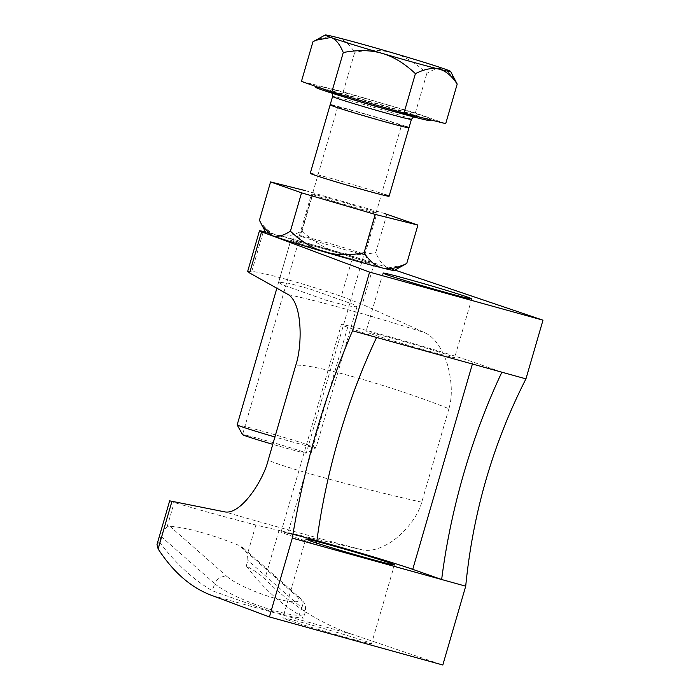 <?xml version="1.0" encoding="UTF-8"?>
<svg xmlns="http://www.w3.org/2000/svg" width="700" height="700" viewBox="0 0 700 700"><rect width="100%" height="100%" fill="white"/><g stroke="black" fill="none" stroke-linecap="round" stroke-linejoin="round"><path stroke-width="0.53" stroke-dasharray="3.5 2.62" d="M157.01 544.46L159.407 541.957L161.018 536.401C161.936 532.516 163.966 529.349 167.107 526.907L169.846 526.207C187.303 527.678 210.35 534.065 238.989 545.379L243.285 548.048L247.459 553.989L247.888 560.376L246.286 565.88C254.459 570.491 260.645 574.866 264.863 579.005C291.13 605.089 320.18 623.516 352.012 634.279L442.811 665M286.921 619.631A46.183 1.208 16.2 0 0 336.543 634.734A46.183 1.208 16.2 0 0 371.543 643.676A46.183 1.208 16.2 0 0 367.465 641.952A46.183 1.208 16.2 0 0 317.852 626.85A46.183 1.208 16.2 0 0 282.844 617.907A46.183 1.208 16.2 0 0 286.921 619.631M309.82 540.811A46.183 1.208 -163.8 0 1 305.743 539.087L282.844 617.907M316.365 544.784L287.446 534.608A71.837 1.881 16.2 0 1 281.102 531.93L341.338 324.608A71.837 1.881 -163.8 0 1 395.789 338.52A71.837 1.881 -163.8 0 1 472.972 362.023L501.883 372.19M287.892 533.067A71.837 1.881 16.2 0 0 281.102 531.93M376.591 337.461L347.681 327.285A71.837 1.881 -163.8 0 1 341.338 324.608M370.055 333.489A46.183 1.208 16.2 0 0 419.676 348.6A46.183 1.208 16.2 0 0 454.676 357.543A46.183 1.208 16.2 0 0 450.599 355.819A46.183 1.208 16.2 0 0 400.977 340.707A46.183 1.208 16.2 0 0 365.977 331.765A46.183 1.208 16.2 0 0 370.055 333.489M394.887 270.069L374.255 263.095A41.055 1.076 16.2 0 0 352.896 256.401L341.294 296.354L362.276 304.334L424.672 332.675C437.273 338.021 446.092 356.746 448.901 370.431C452.104 385.254 452.104 398.02 448.91 408.748C394.949 386.916 310.765 363.064 295.733 365.348M265.475 231.971A76.457 2.004 -163.8 0 1 352.896 256.401M294.411 241.859A41.055 1.076 -163.8 0 1 290.789 240.328A41.055 1.076 -163.8 0 1 321.904 248.273A41.055 1.076 -163.8 0 1 366.004 261.704A41.055 1.076 -163.8 0 1 369.626 263.235A41.055 1.076 -163.8 0 1 338.511 255.29A41.055 1.076 -163.8 0 1 294.411 241.859A41.055 1.076 16.2 0 0 339.019 255.43A41.055 1.076 16.2 0 0 369.626 263.2A41.055 1.076 16.2 0 0 366.004 261.704A41.055 1.076 16.2 0 0 322.402 248.421A41.055 1.076 16.2 0 0 290.806 240.301A41.055 1.076 16.2 0 0 294.411 241.859A41.055 1.076 -163.8 0 1 290.789 240.328A41.055 1.076 -163.8 0 1 321.904 248.273A41.055 1.076 -163.8 0 1 366.004 261.704A41.055 1.076 -163.8 0 1 369.626 263.235A41.055 1.076 -163.8 0 1 338.511 255.29A41.055 1.076 -163.8 0 1 294.411 241.859M281.995 284.602L278.626 282.196L288.409 283.229L309.794 288.925L353.588 304.447L356.947 306.854L347.165 305.821L325.789 300.125L281.995 284.602M247.695 271.285L251.834 271.259C272.379 274.864 302.199 283.229 341.294 296.354M448.91 408.748L421.767 502.18C418.714 512.951 411.95 523.442 401.485 533.636C391.939 543.139 374.797 553.087 361.611 549.71L255.868 525.026C220.202 515.707 192.981 508.191 174.204 502.477C168.989 500.85 168.254 500.412 171.999 501.165M159.407 541.957A759.456 323.251 -74.5 0 0 212.179 590.704L265.116 609.551L292.049 616.814L303.223 618.188L299.224 614.836L301.831 607.863L247.888 560.376M246.286 565.88A759.456 323.251 -74.5 0 0 299.224 614.836M421.767 502.18C365.067 489.773 280.674 466.629 268.214 460.066M401.424 125.571A33.18 0.866 -163.8 0 1 376.276 119.149A33.18 0.866 -163.8 0 1 340.629 108.29A33.18 0.866 -163.8 0 1 337.697 107.056A33.18 0.866 -163.8 0 1 362.854 113.479A33.18 0.866 -163.8 0 1 398.501 124.337A33.18 0.866 -163.8 0 1 401.424 125.571L306.259 453.154A33.18 0.866 -163.8 0 0 303.328 451.92A33.18 0.866 16.2 0 0 267.269 440.947A33.18 0.866 16.2 0 0 242.532 434.665A33.18 0.866 -163.8 0 1 267.68 441.061A33.18 0.866 -163.8 0 1 303.328 451.92A33.18 0.866 -163.8 0 1 306.241 453.171A33.18 0.866 -163.8 0 1 272.781 444.334A33.18 0.866 -163.8 0 0 306.259 453.154L315.989 447.816A41.055 1.076 -163.8 0 1 274.925 436.975M356.956 306.863L316.006 447.79A41.055 1.076 -163.8 0 0 312.384 446.267A41.055 1.076 16.2 0 0 268.284 432.836A41.055 1.076 16.2 0 0 237.169 424.882M430.447 120.654A59.675 1.566 -163.8 0 0 425.18 118.422A59.675 1.566 16.2 0 0 361.069 98.901A59.675 1.566 16.2 0 0 315.831 87.351M321.527 88.095A59.675 1.566 -163.8 0 1 316.26 85.873A59.675 1.566 -163.8 0 1 361.498 97.422A59.675 1.566 -163.8 0 1 425.609 116.953A59.675 1.566 -163.8 0 1 430.876 119.175A59.675 1.566 -163.8 0 1 385.648 107.616A59.675 1.566 -163.8 0 1 321.527 88.095M445.707 123.655L415.363 112.971L343.227 91.849L301.438 81.392M343.227 91.849L354.725 52.29C349.186 43.925 343.158 38.946 336.648 37.363C330.164 35.691 322.262 37.179 312.926 41.834M454.702 78.89L444.841 69.055C440.169 67.34 434.175 68.801 426.86 73.413C415.887 63.131 404.81 56.376 393.61 53.148C382.463 49.822 369.495 49.534 354.725 52.29M415.363 112.971L426.86 73.413M405.361 126.236A41.055 1.076 16.2 0 0 369.863 115.281A41.055 1.076 16.2 0 0 334.023 105.516M394.231 270.428A66.71 1.75 16.2 0 0 388.377 267.908A66.71 1.75 16.2 0 0 336.053 251.668C324.459 248.273 313.136 241.369 302.102 230.974C292.688 235.699 284.611 237.221 277.882 235.541A66.71 1.75 -163.8 0 1 336.053 251.668C347.664 255.062 360.902 255.36 375.76 252.551L386.908 214.183M259.42 220.299C265.011 228.777 271.162 233.861 277.882 235.541A66.71 1.75 16.2 0 0 266.158 233.223M302.4 236.871A34.107 0.893 16.2 0 0 339.045 248.027A34.107 0.893 16.2 0 0 364.901 254.634A34.107 0.893 16.2 0 0 364.892 254.608A34.107 0.893 16.2 0 0 361.891 253.365A34.107 0.893 16.2 0 0 325.658 242.322A34.107 0.893 16.2 0 0 299.408 235.576A34.107 0.893 16.2 0 0 299.39 235.602A34.107 0.893 16.2 0 0 302.4 236.871M373.975 211.75A34.107 0.893 16.2 0 0 337.33 200.594A34.107 0.893 16.2 0 0 311.474 193.987A34.107 0.893 16.2 0 0 314.493 195.256A34.107 0.893 16.2 0 0 351.137 206.421A34.107 0.893 16.2 0 0 376.985 213.019A34.107 0.893 16.2 0 0 373.975 211.75M305.235 190.601L384.116 213.36M313.25 192.605L302.102 230.974M404.092 265.011L388.377 267.908C383.504 266.192 379.295 261.074 375.76 252.551M385.473 194.714A41.055 1.076 16.2 0 0 341.364 181.282A41.055 1.076 16.2 0 0 310.249 173.338M352.012 634.279L211.558 595.341M472.395 364.017L472.972 362.023M347.681 327.285L287.446 534.608M288.33 294.639C320.836 301.604 373.433 316.269 424.672 332.675M374.255 263.095L362.276 304.334M278.88 530.758L264.863 579.005M167.107 526.907L174.204 502.477M361.611 549.71C309.61 535.929 256.988 521.369 225.19 511.963M255.868 525.026L247.459 553.989M161.018 536.401L214.786 583.73L212.179 590.704M169.846 526.207L227.273 576.765A10.264 9.091 131.4 0 0 215.539 582.129A10.264 9.091 131.4 0 0 214.786 583.73A49.91 9.126 20.5 0 0 275.669 611.074A49.91 9.126 20.5 0 0 305.051 613.288A49.91 9.126 20.5 0 0 301.831 607.863A10.264 9.091 131.4 0 0 302.312 606.183A10.264 9.091 131.4 0 0 299.661 597.678A10.264 9.091 131.4 0 0 296.415 595.928L238.989 545.379M296.415 595.928A39.646 7.245 -159.5 0 1 275.634 598.483A39.646 7.245 -159.5 0 1 227.273 576.765M251.834 271.259L263.392 231.481M411.416 119.394A41.055 1.076 -163.8 0 0 407.794 117.862A41.055 1.076 16.2 0 0 363.694 104.431A41.055 1.076 16.2 0 0 332.579 96.486M412.519 114.914A45.159 1.181 -163.8 0 1 391.309 110.39A45.159 1.181 -163.8 0 1 333.769 93.082A45.159 1.181 16.2 0 1 354.979 97.606A45.159 1.181 16.2 0 1 412.519 114.914M394.441 564.856L371.543 643.676M471.73 298.856L454.676 357.543M383.023 273.088L365.977 331.765M299.408 235.576L290.806 240.301L278.626 282.196M243.285 548.048L299.661 597.678C305.156 603.899 305.48 602.858 305.602 611.301L303.223 618.188M290.789 240.328L276.868 288.225M413.534 116.883L415.301 116.489C416.071 117.617 349.055 98.735 333.979 93.152L330.855 91.954L332.141 93.231M316.26 85.873L316.067 86.538M430.876 119.175L430.675 119.893M337.697 107.056L242.532 434.639M364.892 254.608L369.626 263.2M299.39 235.602L311.474 193.987M364.901 254.634L376.985 213.019"/><path stroke-width="1.05" d="M247.695 271.285L249.629 272.965L288.33 294.639C302.794 303.66 302.277 346.377 295.733 365.348L268.214 460.066C263.533 479.727 241.553 514.439 225.19 511.963L169.671 500.841L157.01 544.46L158.13 548.931C173.294 572.241 191.1 587.711 211.558 595.341L269.404 616.928L442.811 665L465.71 586.18L292.303 538.108L269.404 616.928M305.743 539.087A46.183 1.208 -163.8 0 1 340.751 548.03A46.183 1.208 -163.8 0 1 390.364 563.141A46.183 1.208 -163.8 0 1 394.441 564.856A46.183 1.208 -163.8 0 1 359.441 555.923A46.183 1.208 -163.8 0 1 309.82 540.811M501.883 372.19L352.537 330.794L369.582 272.108L542.99 320.18L525.945 378.866L501.883 372.19A307.886 131.049 -74.5 0 0 441.656 579.512L412.738 569.345A71.837 1.881 16.2 0 0 350.621 550.165A71.837 1.881 16.2 0 0 287.892 533.067M525.945 378.866C492.992 443.616 472.911 512.724 465.71 586.18M376.591 337.461A307.886 131.049 -74.5 0 0 316.365 544.784M352.537 330.794C324.257 396.839 304.176 465.946 292.303 538.108M467.653 297.132A46.183 1.208 -163.8 0 1 471.73 298.856A46.183 1.208 -163.8 0 1 436.721 289.914A46.183 1.208 -163.8 0 1 387.1 274.803A46.183 1.208 -163.8 0 1 383.023 273.088A46.183 1.208 -163.8 0 1 418.031 282.021A46.183 1.208 -163.8 0 1 467.653 297.132M542.99 320.18L394.887 270.069M369.582 272.108L261.581 231.814A41.055 1.076 16.2 0 1 259.455 230.816A41.055 1.076 16.2 0 1 263.392 231.481A76.457 2.004 -163.8 0 1 265.475 231.971M242.532 434.665A33.18 0.866 16.2 0 0 245.464 435.873A33.18 0.866 -163.8 0 1 242.532 434.639L237.169 424.918A41.055 1.076 16.2 0 0 237.169 424.918A41.055 1.076 16.2 0 0 240.791 426.414A41.055 1.076 -163.8 0 0 274.925 436.975M272.781 444.334A33.18 0.866 -163.8 0 1 245.464 435.873A33.18 0.866 -163.8 0 0 272.781 444.334M316.067 86.538L315.831 87.351A59.675 1.566 16.2 0 0 321.099 89.574A59.675 1.566 -163.8 0 0 385.219 109.095A59.675 1.566 -163.8 0 0 430.447 120.654L430.675 119.893M325.185 35L312.926 41.834L301.438 81.392L331.783 92.067L403.918 113.199L445.707 123.655L457.196 84.087L450.608 71.435A65.328 1.706 16.2 0 0 444.841 69.055A65.328 1.706 16.2 0 0 393.61 53.148A65.328 1.706 16.2 0 0 336.648 37.363A65.328 1.706 16.2 0 0 325.185 35A65.328 1.706 16.2 0 0 330.916 37.468C335.632 39.06 339.745 44.074 343.271 52.509C358.024 49.761 370.983 50.05 382.156 53.375A65.328 1.706 16.2 0 0 439.119 69.16C445.629 70.744 451.649 75.723 457.196 84.087M315.525 40.303L330.916 37.468A65.328 1.706 16.2 0 0 382.156 53.375C393.339 56.586 404.416 63.341 415.406 73.64C424.725 68.994 432.626 67.498 439.119 69.16A65.328 1.706 16.2 0 0 450.608 71.435M403.918 113.199L415.406 73.64M331.783 92.067L343.271 52.509M334.023 105.516A41.055 1.076 16.2 0 0 333.769 106.391A41.055 1.076 16.2 0 0 386.076 122.124A41.055 1.076 16.2 0 0 405.361 126.236M406.752 263.454C397.329 268.179 389.252 269.701 382.533 268.021A66.71 1.75 -163.8 0 1 324.363 251.895C335.956 255.29 349.195 255.588 364.07 252.779C369.652 261.249 375.804 266.332 382.533 268.021A66.71 1.75 16.2 0 0 394.231 270.428L406.752 263.454L417.9 225.085L375.217 214.41L301.551 192.832L270.567 181.93L305.235 190.601M270.567 181.93L259.42 220.299L266.158 233.223A66.71 1.75 16.2 0 0 272.037 235.655A66.71 1.75 16.2 0 0 324.363 251.895C312.751 248.491 301.429 241.588 290.404 231.201L301.551 192.832M384.116 213.36L417.9 225.085M261.975 225.61L272.037 235.655C276.911 237.37 283.036 235.882 290.404 231.201M375.217 214.41L364.07 252.779M332.141 93.231L332.579 96.486L310.249 173.338A41.055 1.076 16.2 0 0 313.871 174.86A41.055 1.076 16.2 0 0 357.98 188.291A41.055 1.076 16.2 0 0 389.095 196.236A41.055 1.076 16.2 0 0 385.473 194.714M412.738 569.345L472.395 364.017M158.13 548.931L171.999 501.165M249.629 272.965L261.581 231.814M332.579 96.486A41.055 1.076 16.2 0 0 336.201 98.017A41.055 1.076 -163.8 0 0 380.301 111.449A41.055 1.076 -163.8 0 0 411.416 119.394L389.095 196.236M247.686 271.311L259.455 230.816M276.868 288.225L237.169 424.882M411.416 119.394L413.534 116.883"/></g></svg>
